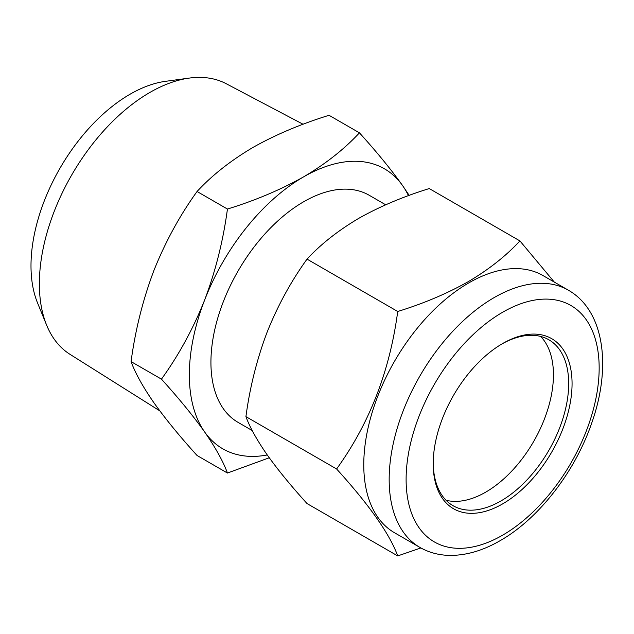 <?xml version="1.0" encoding="UTF-8"?>
<svg xmlns="http://www.w3.org/2000/svg" width="634" height="634" viewBox="0 0 634 634"><rect width="100%" height="100%" fill="white"/><g stroke="black" fill="none" stroke-linecap="round" stroke-linejoin="round"><path stroke-width="0.95" d="M540.612 336.424A95.797 55.309 -60 0 1 546.017 414.715A95.797 55.309 -60 0 1 485.699 492.15A95.797 55.309 -60 0 1 446.035 500.242M501.779 344.04A95.797 55.309 -60 0 1 548.838 339.769A95.797 55.309 -60 0 1 563.523 416.538A95.797 55.309 -60 0 1 500.939 500.955A95.797 55.309 -60 0 1 453.041 505.694A95.797 55.309 -60 0 1 433.204 462.812M502.635 343.541L502.635 343.541A98.191 56.695 -60 0 1 572.066 383.625A98.191 56.695 -60 0 1 502.635 503.887A98.191 56.695 -60 0 1 433.204 463.803A98.191 56.695 -60 0 1 502.635 343.541L502.635 343.541M419.922 547.419L394.522 532.75A148.483 85.733 -60 0 1 371.762 413.764A148.483 85.733 -60 0 1 468.764 282.915A148.483 85.733 -60 0 1 543.005 275.568L568.413 290.229A148.483 85.733 -60 0 0 494.163 297.584A148.483 85.733 -60 0 0 397.161 428.433A148.483 85.733 -60 0 0 419.922 547.419C428.758 552.46 438.498 555.122 449.141 555.392C465.768 555.638 482.767 550.732 500.155 540.659C538.979 518.612 575.458 471.221 592.021 422.157C611.644 366.381 604.289 310.668 568.413 290.229M554.298 282.082L519.928 240.92C505.956 255.993 488.735 269.569 468.272 281.654C447.041 293.597 423.52 303.543 397.716 311.484C389.815 371.017 369.448 423.52 336.606 468.978C369.345 505.052 389.712 534.034 397.716 555.915L420.873 547.95M159.831 410.887L70.025 354.351A156.273 90.226 -60 0 1 46.639 325.171A156.273 90.226 -60 0 1 149.87 92.453A156.273 90.226 -60 0 1 189.297 78.085A156.273 90.226 -60 0 1 226.259 83.743L303.076 124.256M46.639 325.171L37.517 302.862A140.106 80.89 -60 0 1 130.065 94.22A140.106 80.89 -60 0 1 165.419 81.342L189.297 78.085M252.221 430.549L238.091 422.387A131.127 75.708 -60 0 1 217.985 317.317A131.127 75.708 -60 0 1 303.646 201.77A131.127 75.708 -60 0 1 369.21 195.272L385.686 204.79M227.44 473.035L197.055 455.489C179.747 436.39 165.339 418.773 153.848 402.653C142.872 386.803 135.28 373.117 131.064 361.602C135.296 330.052 142.896 299.739 153.848 270.655C165.379 241.816 179.779 215.433 197.055 191.5C211.914 175.412 230.514 160.743 252.847 147.5C275.449 134.749 300.857 124.01 329.054 115.293L359.438 132.839C344.341 149.117 325.749 163.786 303.646 176.838C280.719 189.732 255.32 200.463 227.44 209.046C223.208 240.587 215.615 270.9 204.655 299.985C193.132 328.824 178.725 355.214 161.448 379.14C178.756 398.247 193.164 415.856 204.655 431.984C215.631 447.826 223.223 461.512 227.44 473.035L269.26 457.772M131.064 361.602L161.448 379.14M197.055 191.5L227.44 209.046M409.176 195.391L402.645 185.675C391.123 169.516 376.715 151.898 359.438 132.839M267.263 454.966A161.662 93.333 -60 0 1 204.655 431.984A161.662 93.333 -60 0 1 204.655 299.985A161.662 93.333 -60 0 1 303.646 176.838A161.662 93.333 -60 0 1 402.645 185.675A161.662 93.333 -60 0 1 408.47 195.652M336.606 468.978L245.921 416.625C249.828 427.292 256.865 439.964 267.025 454.633C277.668 469.564 290.998 485.874 307.03 503.562L397.716 555.915M245.921 416.625C249.844 387.414 256.881 359.351 267.025 332.414C277.7 305.715 291.03 281.282 307.03 259.124L397.716 311.484M307.03 259.124C320.788 244.225 338.009 230.649 358.685 218.389C379.623 206.573 403.145 196.635 429.25 188.567L519.928 240.92M502.635 312.253A136.508 78.814 120 0 0 406.109 479.439A136.508 78.814 120 0 0 502.635 535.175A136.508 78.814 120 0 0 599.162 367.982A136.508 78.814 120 0 0 502.635 312.253"/></g></svg>

